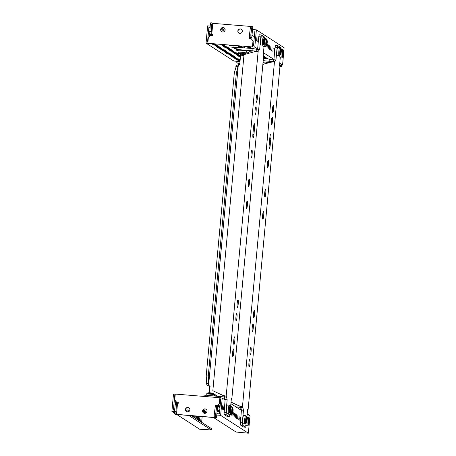 <?xml version="1.0" encoding="UTF-8"?>
<svg xmlns="http://www.w3.org/2000/svg" width="456" height="456" viewBox="0 0 456 456"><rect width="100%" height="100%" fill="white"/><g stroke="black" fill="none" stroke-linecap="round" stroke-linejoin="round"><path stroke-width="0.68" d="M200.594 421.618L201.016 418.277L200.805 421.76M199.426 420.871L199.831 417.525L199.642 421.008M198.263 420.118L198.668 416.773L198.474 420.255M197.596 416.197L197.311 419.509M196.485 416.106L196.148 418.756M195.305 416.009L194.98 418.01M194.085 415.906L193.817 417.257M192.831 415.804L192.654 416.51M189.103 411.397L189.457 411.016M187.775 411.939L188.185 410.024L188.294 411.848M186.584 411.682L187.04 409.283L187.04 411.865M185.94 408.65L185.9 410.953M176.369 402.842L176.54 402.528L176.66 402.87M174.984 405.19L175.378 401.776L175.52 402.773M240.306 418.87L240.215 416.915L239.822 418.562L239.919 420.517L240.306 418.87M239.143 418.123L239.047 416.163L238.75 419.771L239.143 418.123M237.981 417.371L237.884 415.41L237.587 419.018L237.981 417.371M236.812 416.624L236.721 414.664L236.328 416.311L236.425 418.272L236.812 416.624M235.649 415.872L235.552 413.911L235.256 417.519L235.649 415.872M234.487 415.12L234.39 413.164L234.093 416.767L234.487 415.12M233.318 414.373L233.227 412.412L232.834 414.059L232.93 416.02L233.318 414.373M224.004 408.371L223.907 406.416L223.52 408.063L223.617 410.018L224.004 408.371M222.841 407.624L222.745 405.663L222.448 409.271L222.841 407.624M203.69 413.062A2.263 2.234 122.8 0 1 202.777 411.038A2.263 2.234 122.8 0 1 206.135 409.266M202.589 410.919A2.263 2.234 122.8 0 1 206.044 409.203A2.263 2.234 122.8 0 1 207.052 411.283A2.263 2.234 122.8 0 1 203.598 413.005A2.263 2.234 122.8 0 1 202.589 410.919M186.527 411.654A2.263 2.234 122.8 0 1 185.615 409.63A2.263 2.234 122.8 0 1 188.972 407.852M185.427 409.511A2.263 2.234 122.8 0 1 188.881 407.789A2.263 2.234 122.8 0 1 189.89 409.876A2.263 2.234 122.8 0 1 186.436 411.591A2.263 2.234 122.8 0 1 185.427 409.511M219.758 401.337L220.191 401.291L219.775 401.16M219.695 402.021L220.482 402.072M219.638 402.631L220.419 402.728M220.379 403.161L220.083 403.207L220.368 403.303M217.882 405.122L218.601 405.082L218.099 404.945M216.23 405.544L219.763 405.834L217.449 405.492M220.083 406.387L217.324 406.25L220.06 406.615M220.026 407.008L218.487 406.997L219.997 407.271M219.957 407.704L219.655 407.749L219.946 407.852M202.909 410.457L204.499 410.468L203.023 410.2M202.777 411.061L205.662 411.221L202.8 410.845M203.245 411.654L206.83 411.967L203.245 411.654M206.596 412.458L204.391 412.384L206.38 412.703M217.193 410.349L219.706 410.457M219.604 411.517L217.609 411.5L219.575 411.853M216.509 417.747L217.535 406.695L216.697 406.153L215.58 414.954L215.671 417.206L216.509 417.747L175.321 414.367L174.477 413.826L174.391 411.574L175.503 402.773L178.216 403.36L178.313 402.323L176.597 402.186L174.728 399.94L175.275 394.07L219.895 397.735L222.237 398.082L225.076 399.912M175.258 394.229L173.497 394.081L171.889 411.352L174.448 412.999M230.901 403.663L241.378 410.411M247.203 414.162L250.025 415.98L248.343 433.2L220.63 415.353L222.237 398.082M248.372 414.914L247.893 414.601M219.712 410.371L217.227 410.018M220.447 402.466L219.661 402.414M220.505 401.844L219.718 401.753M220.174 397.911L220.048 399.296L220.732 399.353L219.387 413.86L216.885 413.655M220.048 399.296L219.353 403.606L219.895 397.735M175.132 395.608L174.739 395.574L175.11 395.814M178.302 402.431L176.597 402.186M215.671 417.206L214.297 417.097L214.947 417.514L176.506 414.361L177.532 403.303M216.697 406.153L215.323 406.039L215.386 405.367L217.102 405.509L219.353 403.606M215.517 406.057L215.386 405.367M215.568 405.487L217.102 405.509M217.284 405.629L219.535 403.725M247.933 425.209L248.07 425.767L248.395 424.684M231.631 414.709L231.768 415.268L232.087 414.19M174.523 410.178L173.394 410.087L174.739 395.574M176.757 414.487L199.608 429.199L201.666 429.37L211.248 429.945L188.767 415.473M197.1 419.372L197.385 416.18M194.769 417.873L194.803 415.969M192.438 416.374L192.403 415.769M193.606 417.12L193.583 415.866M195.932 418.619L196.057 416.072M202.162 416.573L201.632 422.29M174.477 413.826L176.506 414.361M175.851 413.94L176.404 404.78L176.877 402.887M171.889 411.352L175.765 411.688M175.036 404.666L176.404 404.78M215.323 406.039L214.206 414.84L214.297 417.097M216.224 408.046L214.85 407.932M215.58 414.954L214.206 414.84M213.482 417.502L236.054 432.031L248.343 433.2M216.76 415.034L220.63 415.353M248.97 415.302L248.434 414.647M211.248 429.945L211.373 428.566L191.377 415.684M282.093 56.983L282.23 57.541L282.555 56.458M274.056 52.286L274.37 48.684L274.056 52.286M272.893 51.534L273.207 47.937L272.893 51.534M271.73 50.787L272.044 47.185L271.73 50.787M270.562 50.035L270.881 46.438L270.562 50.035M269.399 49.282L269.713 45.685L269.399 49.282M268.236 48.535L268.55 44.933L268.236 48.535M267.068 47.783L267.387 44.186L267.068 47.783M265.785 46.483L265.922 47.042L266.247 45.959M257.754 41.787L258.067 38.184L257.754 41.787M256.591 41.034L256.905 37.438L256.591 41.034M209.105 36.622L209.538 33.55L209.538 36.263M221.776 31.703A2.263 2.234 122.8 0 1 220.864 29.686A2.263 2.234 122.8 0 1 224.221 27.907M225.139 29.931A2.263 2.234 122.8 0 1 221.679 31.646A2.263 2.234 122.8 0 1 220.675 29.56A2.263 2.234 122.8 0 1 224.13 27.845A2.263 2.234 122.8 0 1 225.139 29.931M238.938 33.111A2.263 2.234 122.8 0 1 238.021 31.093A2.263 2.234 122.8 0 1 241.384 29.315M242.301 31.339A2.263 2.234 122.8 0 1 238.841 33.054A2.263 2.234 122.8 0 1 237.838 30.974A2.263 2.234 122.8 0 1 241.292 29.252A2.263 2.234 122.8 0 1 242.301 31.339M250.532 47.43L246.947 47.116L250.532 47.43M251.695 48.182L248.11 47.869L251.695 48.182M217.369 45.361L213.784 45.047L217.369 45.361M224.791 45.315L221.206 45.002L224.791 45.315M241.954 46.729L238.363 46.415L241.954 46.729M225.954 46.067L222.368 45.754L225.954 46.067M243.116 47.475L239.531 47.162L243.116 47.475M218.538 46.113L214.953 45.799L218.538 46.113M227.116 46.814L223.531 46.501L227.116 46.814M219.701 46.86L216.115 46.546L219.701 46.86M228.285 47.566L224.694 47.253L228.285 47.566M220.864 47.612L217.278 47.299L220.864 47.612M229.448 48.319L225.862 48.005L229.448 48.319M222.032 48.364L218.447 48.051L222.032 48.364M230.611 49.066L227.025 48.752L230.611 49.066M223.195 49.111L219.61 48.798L223.195 49.111M231.773 49.818L228.188 49.504L231.773 49.818M224.358 49.864L220.772 49.55L224.358 49.864M232.942 50.565L229.357 50.251L232.942 50.565M225.526 50.61L221.935 50.297L225.526 50.61M234.105 51.317L230.519 51.004L234.105 51.317M226.689 51.363L223.104 51.049L226.689 51.363M235.267 52.064L231.682 51.75L235.267 52.064M227.852 52.109L224.266 51.796L227.852 52.109M236.436 52.816L232.845 52.503L236.436 52.816M229.015 52.862L225.429 52.548L229.015 52.862M237.599 53.563L234.013 53.249L237.599 53.563M230.183 53.608L226.598 53.295L230.183 53.608M263.619 56.248L264.52 56.447L263.602 56.481M238.762 54.315L235.176 54.002L238.762 54.315M231.346 54.361L227.761 54.047L231.346 54.361M263.562 56.869L265.688 57.199L263.539 57.131M239.93 55.068L236.339 54.754L239.93 55.068M232.509 55.113L228.923 54.8L232.509 55.113M263.5 57.57L266.851 57.952L263.488 57.707M240.534 55.883L237.508 55.501L240.551 55.683M233.677 55.86L230.086 55.546L233.677 55.86M268.003 58.676L264.412 58.362L268.003 58.676M240.472 56.555L238.67 56.253L240.494 56.287M234.84 56.612L231.255 56.299L234.84 56.612M240.415 57.154L239.833 57L240.432 56.954M236.003 57.359L232.417 57.046L236.003 57.359M237.171 58.111L233.58 57.798L237.171 58.111M238.334 58.858L234.749 58.545L238.334 58.858M239.497 59.611L235.912 59.297L239.497 59.611M240.112 60.426L237.074 60.044L240.13 60.232M240.05 61.098L238.243 60.796L240.073 60.83M216.207 44.614L212.621 44.3L216.207 44.614M233.814 46.056L229.334 45.668L233.814 46.056M236.145 47.555L231.665 47.167L236.145 47.555M236.134 49.031L233.991 48.667L236.162 48.701M237.724 50.451L236.339 50.188L237.2 50.114M252.39 30.917L254.893 31.122L253.547 45.634L252.766 45.514L253.183 41.023L251.131 38.663L249.415 38.521L249.694 37.609L249.609 38.538M279.608 64.866L282.583 65.026L279.762 63.202M252.863 45.577L252.732 46.957L206.049 43.126L233.842 61.024L239.998 61.611M252.732 46.957L254.79 47.128L257.634 48.957M263.46 52.708L273.936 59.451M280.662 64.94L280.736 66.456L279.955 66.394M279.916 66.827L281.301 66.815L281.426 65.436L280.936 64.923M236.06 61.292L236.117 62.791L239.862 63.099M207.947 41.889L207.554 41.855L208.899 27.349L209.971 28.038M253 40.903L252.453 46.78M250.481 26.425L212.781 23.33L211.755 34.388L212.439 34.445L212.342 35.477L210.626 35.34L208.375 37.244L207.833 43.115M253.183 41.023L251.131 38.663M212.428 34.548L210.569 34.394L209.726 33.852L211.1 33.966L211.652 24.806L212.125 22.914L212.781 23.33M249.694 37.609L251.758 37.774L252.784 26.722L250.572 26.066L249.46 34.873L249.546 37.124L250.196 37.54L249.512 37.483M210.153 26.06L207.651 25.855L206.049 43.126M210.353 35.574L210.609 34.399M210.78 34.411L210.849 35.357M211.675 35.425L211.863 35.049L211.989 35.448M252.521 29.537L256.392 29.857L254.79 47.128M256.392 29.857L284.111 47.703L282.583 65.026M251.946 26.18L250.828 34.981L250.92 37.232L251.758 37.774M250.92 37.232L249.546 37.124M251.473 28.072L250.099 27.958M250.828 34.981L249.46 34.873M211.1 33.966L211.755 34.388M209.726 33.852L210.284 24.692L210.752 22.8L212.125 22.914M209.64 31.601L211.014 31.715M210.284 24.692L211.652 24.806M210.028 27.44L208.899 27.349M221.462 28.34L225.064 30.318M220.864 29.657L222.146 29.902L224.437 31.373M281.301 66.815L280.736 66.456M239.816 63.623L236.117 62.791M254.368 36.765L251.991 35.232M273.56 109.303A3.825 0.541 94.7 0 0 273.361 105.159A3.825 0.541 94.7 0 0 272.534 108.642A3.825 0.541 94.7 0 0 272.734 112.786A3.825 0.541 94.7 0 0 273.56 109.303M268.43 164.57A3.825 0.541 94.7 0 0 268.231 160.426A3.825 0.541 94.7 0 0 267.404 163.909A3.825 0.541 94.7 0 0 267.604 168.053A3.825 0.541 94.7 0 0 268.43 164.57M265.74 193.589A3.825 0.541 94.7 0 0 265.54 189.445A3.825 0.541 94.7 0 0 264.714 192.928A3.825 0.541 94.7 0 0 264.913 197.072A3.825 0.541 94.7 0 0 265.74 193.589M263.688 215.694A3.825 0.541 94.7 0 0 263.488 211.55A3.825 0.541 94.7 0 0 262.662 215.032A3.825 0.541 94.7 0 0 262.861 219.176A3.825 0.541 94.7 0 0 263.688 215.694M254.522 314.486A3.825 0.541 94.7 0 0 254.323 310.342A3.825 0.541 94.7 0 0 253.502 313.831A3.825 0.541 94.7 0 0 253.696 317.969A3.825 0.541 94.7 0 0 254.522 314.486M249.973 363.54A3.825 0.541 94.7 0 0 249.774 359.396A3.825 0.541 94.7 0 0 248.947 362.879A3.825 0.541 94.7 0 0 249.147 367.023A3.825 0.541 94.7 0 0 249.973 363.54M272.431 121.427A3.825 0.541 94.7 0 0 272.232 117.283A3.825 0.541 94.7 0 0 271.411 120.766A3.825 0.541 94.7 0 0 271.611 124.91A3.825 0.541 94.7 0 0 272.431 121.427M253.268 327.995A3.825 0.541 94.7 0 0 253.074 323.851A3.825 0.541 94.7 0 0 252.248 327.334A3.825 0.541 94.7 0 0 252.447 331.478A3.825 0.541 94.7 0 0 253.268 327.995M251.091 351.485A3.825 0.541 94.7 0 0 250.891 347.341A3.825 0.541 94.7 0 0 250.065 350.824A3.825 0.541 94.7 0 0 250.264 354.967A3.825 0.541 94.7 0 0 251.091 351.485M269.125 62.689L265.774 62.233L269.81 62.506M269.234 144.221A3.825 0.541 94.7 0 0 269.433 148.365A3.825 0.541 94.7 0 0 270.26 144.883L270.864 138.316A3.825 0.541 94.7 0 0 270.664 134.172A3.825 0.541 94.7 0 0 269.844 137.661L269.234 144.221M241.412 410.075L243.47 410.24L242.877 407.596L240.814 407.425L241.412 410.075L240.329 424.924L243.635 427.055L245.693 427.226L246.172 425.3M246.93 417.126L247.671 409.095L248.138 409.397L279.961 66.382L279.494 66.086L280.326 57.068M240.238 422.672L242.301 422.843L242.387 425.095L245.693 427.226M240.329 424.924L242.387 425.095M243.47 410.24L242.301 422.843M280.959 48.843L280.913 47.595L277.607 45.469L275.544 45.298L275.071 47.19L273.902 59.787L275.965 59.958L274.455 61.879L242.467 406.706L242.877 407.596M273.902 59.787L272.916 61.417L274.974 61.588M275.071 47.19L277.134 47.361L275.965 59.958M277.607 45.469L277.134 47.361M240.814 407.425L240.682 406.718L239.086 405.834L242.467 406.706M272.916 61.417L272.038 62.05M247.648 409.357L248.138 409.397M265.614 63.658L264.896 63.601M262.867 64.41L270.967 62.187L274.455 61.879M231.044 402.101L239.086 405.834M231.038 402.146L239.366 406.011M241.384 409.961L239.827 409.414M240.825 407.459L235.752 406.786M240.739 409.545L240.905 407.812M236.972 407.573L237.034 406.894M263.408 58.562L269.308 59.046L273.777 59.998M263.215 60.637L272.808 61.668M269.308 59.046L269.114 61.121M273.201 59.628L273.058 61.178M257.258 98.804A3.825 0.541 94.7 0 0 257.059 94.66A3.825 0.541 94.7 0 0 256.232 98.143A3.825 0.541 94.7 0 0 256.432 102.286A3.825 0.541 94.7 0 0 257.258 98.804M252.128 154.071A3.825 0.541 94.7 0 0 251.929 149.927A3.825 0.541 94.7 0 0 251.102 153.415A3.825 0.541 94.7 0 0 251.302 157.559A3.825 0.541 94.7 0 0 252.128 154.071M249.438 183.09A3.825 0.541 94.7 0 0 249.238 178.946A3.825 0.541 94.7 0 0 248.412 182.428A3.825 0.541 94.7 0 0 248.611 186.572A3.825 0.541 94.7 0 0 249.438 183.09M247.386 205.194A3.825 0.541 94.7 0 0 247.186 201.05A3.825 0.541 94.7 0 0 246.36 204.539A3.825 0.541 94.7 0 0 246.559 208.683A3.825 0.541 94.7 0 0 247.386 205.194M238.22 303.987A3.825 0.541 94.7 0 0 238.021 299.848A3.825 0.541 94.7 0 0 237.194 303.331A3.825 0.541 94.7 0 0 237.394 307.475A3.825 0.541 94.7 0 0 238.22 303.987M233.671 353.041A3.825 0.541 94.7 0 0 233.472 348.897A3.825 0.541 94.7 0 0 232.645 352.38A3.825 0.541 94.7 0 0 232.845 356.524A3.825 0.541 94.7 0 0 233.671 353.041M256.13 110.928A3.825 0.541 94.7 0 0 255.93 106.784A3.825 0.541 94.7 0 0 255.103 110.266A3.825 0.541 94.7 0 0 255.303 114.41A3.825 0.541 94.7 0 0 256.13 110.928M236.966 317.496A3.825 0.541 94.7 0 0 236.767 313.352A3.825 0.541 94.7 0 0 235.946 316.834A3.825 0.541 94.7 0 0 236.145 320.978A3.825 0.541 94.7 0 0 236.966 317.496M234.789 340.985A3.825 0.541 94.7 0 0 234.589 336.841A3.825 0.541 94.7 0 0 233.763 340.324A3.825 0.541 94.7 0 0 233.962 344.468A3.825 0.541 94.7 0 0 234.789 340.985M252.823 52.195L249.472 51.733L253.507 52.007M252.932 133.722A3.825 0.541 94.7 0 0 253.131 137.866A3.825 0.541 94.7 0 0 253.952 134.383L254.562 127.822A3.825 0.541 94.7 0 0 254.362 123.679A3.825 0.541 94.7 0 0 253.542 127.161L252.932 133.722M210.142 386.677L206.836 385.012L206.209 375.824L234.31 72.88L236.482 65.487L239.759 64.21L240.648 54.634M225.104 399.576L227.168 399.747L226.575 397.096L224.512 396.925L225.104 399.576L224.027 414.43L227.333 416.556L229.391 416.727L229.864 414.8M230.622 406.627L231.369 398.595L231.836 398.897L263.654 55.888L263.192 55.586L264.024 46.575M223.936 412.173L225.999 412.344L226.085 414.595L229.391 416.727M224.027 414.43L226.085 414.595M227.168 399.747L225.999 412.344M264.657 38.344L264.611 37.101L261.299 34.969L259.242 34.798L258.769 36.691L257.6 49.294L259.663 49.459L258.147 51.38L226.159 396.207L226.575 397.096M257.6 49.294L256.614 50.918L258.672 51.089M258.769 36.691L260.832 36.862L259.663 49.459M261.299 34.969L260.832 36.862M224.512 396.925L224.38 396.218L222.784 395.335L226.159 396.207M256.614 50.918L255.736 51.551M231.346 398.857L231.836 398.897M209.281 392.741L209.76 386.34M249.307 53.158L248.594 53.101M239.759 64.21L238.26 65.476L208.62 385.001L209.863 386.494M222.784 395.335L212.838 390.718L244.017 54.612L254.665 51.688L258.147 51.38M212.838 390.718L223.064 395.512M225.082 399.462L223.525 398.914M224.523 396.959L205.804 395.17L204.02 395.181L203.906 396.424M224.437 399.051L224.603 397.318M220.59 397.945L220.732 396.395M205.673 396.566L205.804 395.17M235.883 66.57L237.946 66.741L238.26 65.476M206.5 383.331L208.557 383.502L208.62 385.001M208.557 383.502L208.267 375.989L236.373 73.051L237.946 66.741M206.209 375.824L208.267 375.989M234.31 72.88L236.373 73.051M238.129 50.713L236.1 49.408L236.293 47.333L253 48.547L257.475 49.499M236.1 49.408L256.506 51.169M238.072 47.321L237.878 49.396M253 48.547L252.812 50.622M256.899 49.128L256.756 50.679M249.261 421.549A2.89 0.405 -85.3 0 1 249.346 420.774L249.352 420.5A2.89 0.405 -85.3 0 1 249.238 419.594L249.198 419.566A2.89 0.405 -85.3 0 1 248.942 420.238L248.896 420.483A2.89 0.405 -85.3 0 1 248.754 422.062L248.748 422.33A2.89 0.405 -85.3 0 1 248.862 423.242L248.902 423.265A2.89 0.405 -85.3 0 1 249.158 422.598L249.204 422.353A2.89 0.405 -85.3 0 1 249.261 421.549M248.828 423.966L249.352 421.618L249.244 418.864A2.662 0.376 -85.3 0 0 248.577 421.179A2.662 0.376 -85.3 0 0 248.828 423.966L247.232 425.385L245.282 425.226A4.104 0.576 -85.3 0 1 244.969 423.892M230.628 409.551A2.89 0.405 -85.3 0 1 230.719 408.775L230.719 408.502A2.89 0.405 -85.3 0 1 230.611 407.596L230.571 407.567A2.89 0.405 -85.3 0 1 230.308 408.24L230.269 408.485A2.89 0.405 -85.3 0 1 230.12 410.064L230.115 410.332A2.89 0.405 -85.3 0 1 230.229 411.244L230.269 411.266A2.89 0.405 -85.3 0 1 230.525 410.599L230.571 410.354A2.89 0.405 -85.3 0 1 230.628 409.551M226.649 413.227A4.104 0.576 -85.3 0 1 226.438 408.781A4.104 0.576 -85.3 0 1 227.322 405.048L229.271 405.207A4.104 0.576 -85.3 0 0 228.388 408.941A4.104 0.576 -85.3 0 0 228.598 413.387L226.649 413.227M246.93 420.05A2.89 0.405 -85.3 0 1 247.021 419.269L247.021 419.001A2.89 0.405 -85.3 0 1 246.913 418.095L246.873 418.066A2.89 0.405 -85.3 0 1 246.616 418.739L246.571 418.984A2.89 0.405 -85.3 0 1 246.422 420.563L246.422 420.831A2.89 0.405 -85.3 0 1 246.531 421.743L246.571 421.766A2.89 0.405 -85.3 0 1 246.827 421.093L246.873 420.848A2.89 0.405 -85.3 0 1 246.93 420.05M242.951 423.727A4.104 0.576 -85.3 0 1 242.74 419.281A4.104 0.576 -85.3 0 1 243.624 415.541L245.573 415.701A4.104 0.576 -85.3 0 0 244.69 419.44A4.104 0.576 -85.3 0 0 244.9 423.886L242.951 423.727M232.959 411.055A2.89 0.405 -85.3 0 1 233.044 410.275L233.05 410.001A2.89 0.405 -85.3 0 1 232.936 409.095L232.896 409.066A2.89 0.405 -85.3 0 1 232.64 409.739L232.594 409.984A2.89 0.405 -85.3 0 1 232.452 411.563L232.446 411.836A2.89 0.405 -85.3 0 1 232.554 412.743L232.594 412.765A2.89 0.405 -85.3 0 1 232.856 412.099L232.896 411.853A2.89 0.405 -85.3 0 1 232.959 411.055M232.526 413.467L233.05 411.118A2.177 0.308 -85.3 0 1 232.549 413.085A2.177 0.308 -85.3 0 1 232.457 410.731A2.177 0.308 -85.3 0 1 232.948 408.753A2.177 0.308 -85.3 0 1 233.039 411.107L232.942 408.365A2.662 0.376 -85.3 0 0 232.275 410.679A2.662 0.376 -85.3 0 0 232.526 413.467L230.93 414.886L228.98 414.726A4.104 0.576 -85.3 0 1 228.667 413.392M281.09 51.824A2.89 0.405 -85.3 0 1 281.181 51.043L281.181 50.776A2.89 0.405 -85.3 0 1 281.073 49.864L281.033 49.841A2.89 0.405 -85.3 0 1 280.771 50.508L280.731 50.753A2.89 0.405 -85.3 0 1 280.582 52.332L280.577 52.605A2.89 0.405 -85.3 0 1 280.691 53.512L280.731 53.54A2.89 0.405 -85.3 0 1 280.987 52.867L281.033 52.622A2.89 0.405 -85.3 0 1 281.09 51.824M277.111 55.495A4.104 0.576 -85.3 0 1 276.9 51.055A4.104 0.576 -85.3 0 1 277.784 47.316L279.733 47.475A4.104 0.576 -85.3 0 0 278.85 51.214A4.104 0.576 -85.3 0 0 279.061 55.66L277.111 55.495M283.461 52.679A2.89 0.405 -85.3 0 1 283.501 51.893L283.489 51.699A2.89 0.405 -85.3 0 1 283.444 51.71A2.89 0.405 -85.3 0 1 283.29 51.397L283.239 51.494A2.89 0.405 -85.3 0 1 282.999 52.691L282.965 52.987A2.89 0.405 -85.3 0 1 282.919 54.481L282.937 54.68A2.89 0.405 -85.3 0 1 282.976 54.669A2.89 0.405 -85.3 0 1 283.13 54.982L283.176 54.88A2.89 0.405 -85.3 0 1 283.421 53.688L283.455 53.392A2.89 0.405 -85.3 0 1 283.461 52.679M282.988 55.74L283.569 52.429L283.404 50.633A2.662 0.376 -85.3 0 0 282.971 51.346A2.662 0.376 -85.3 0 0 282.669 54.042A2.662 0.376 -85.3 0 0 282.988 55.74L281.392 57.16L279.442 57A4.104 0.576 -85.3 0 1 279.129 55.66M267.119 42.824A2.89 0.405 -85.3 0 1 267.205 42.043L267.21 41.775A2.89 0.405 -85.3 0 1 267.096 40.869L267.056 40.84A2.89 0.405 -85.3 0 1 266.8 41.513L266.754 41.758A2.89 0.405 -85.3 0 1 266.612 43.337L266.606 43.605A2.89 0.405 -85.3 0 1 266.714 44.511L266.754 44.54A2.89 0.405 -85.3 0 1 267.016 43.867L267.056 43.622A2.89 0.405 -85.3 0 1 267.119 42.824M266.68 45.241L267.21 42.892L267.102 40.139A2.662 0.376 -85.3 0 0 266.435 42.454A2.662 0.376 -85.3 0 0 266.68 45.241L265.09 46.66L263.14 46.501A4.104 0.576 -85.3 0 1 262.821 45.161M264.788 41.325A2.89 0.405 -85.3 0 1 264.873 40.544L264.879 40.276A2.89 0.405 -85.3 0 1 264.771 39.364L264.731 39.341A2.89 0.405 -85.3 0 1 264.469 40.014L264.429 40.259A2.89 0.405 -85.3 0 1 264.28 41.838L264.275 42.106A2.89 0.405 -85.3 0 1 264.389 43.012L264.429 43.041A2.89 0.405 -85.3 0 1 264.685 42.368L264.731 42.123A2.89 0.405 -85.3 0 1 264.788 41.325M260.809 45.002A4.104 0.576 -85.3 0 1 260.598 40.556A4.104 0.576 -85.3 0 1 261.482 36.816L263.431 36.976A4.104 0.576 -85.3 0 0 262.548 40.715A4.104 0.576 -85.3 0 0 262.759 45.161L260.809 45.002M241.726 53.99L243.823 54.281L241.726 53.99M241.703 50.314A4.104 0.302 5.3 0 1 246.343 51.049L246.16 53.01A4.104 0.302 5.3 0 0 241.526 52.28A4.104 0.302 5.3 0 0 237.986 52.252L238.169 50.291A4.104 0.302 5.3 0 1 241.703 50.314M243.937 55.467L242.353 55.45L243.914 55.706M246.251 52.03A4.104 0.302 5.3 0 1 248.645 52.531L248.571 53.363M263.032 62.592A4.104 0.302 5.3 0 1 264.953 63.031L264.873 63.863M280.942 65.014L280.719 65.903M222.277 28.517L222.146 29.902M269.188 144.791L270.26 144.883M270.864 138.316L269.787 138.231M252.88 134.298L253.952 134.383M254.562 127.822L253.485 127.731M248.885 420.734L249.346 420.774M248.338 424.775A3.545 0.502 -85.3 0 1 248.007 421.065A3.545 0.502 -85.3 0 1 248.896 417.981L247.904 417.206L246.816 417.115M247.232 425.385A4.104 0.576 -85.3 0 1 247.015 420.939A4.104 0.576 -85.3 0 1 247.904 417.206M249.341 421.606A2.177 0.308 -85.3 0 1 248.851 423.578A2.177 0.308 -85.3 0 1 248.759 421.23A2.177 0.308 -85.3 0 1 249.25 419.252A2.177 0.308 -85.3 0 1 249.341 421.606M248.805 422.564L249.158 422.598M248.742 422.313L249.204 422.353M248.902 420.466L249.352 420.5M230.251 408.736L230.719 408.775M230.263 405.988A3.545 0.502 -85.3 0 0 229.374 409.066A3.545 0.502 -85.3 0 0 229.704 412.783L230.195 411.967A2.662 0.376 -85.3 0 1 229.944 409.18A2.662 0.376 -85.3 0 1 230.616 406.866L229.271 405.207M230.707 409.608A2.177 0.308 -85.3 0 1 230.217 411.58A2.177 0.308 -85.3 0 1 230.126 409.231A2.177 0.308 -85.3 0 1 230.616 407.254A2.177 0.308 -85.3 0 1 230.707 409.608M230.172 410.571L230.525 410.599M230.115 410.314L230.571 410.354M230.269 408.468L230.719 408.502M207.868 392.838L213.112 393.323L207.868 392.838L206.272 394.104L206.169 395.198M213.112 393.323L213.944 393.853L206.956 393.203M213.944 393.853L214.445 394.862A4.104 0.302 -174.7 0 0 209.811 394.126A4.104 0.302 -174.7 0 0 206.272 394.104M210.187 392.798L208.329 392.793M212.667 393.197L210.205 392.804M246.553 419.235L247.021 419.269M246.565 416.482A3.545 0.502 -85.3 0 0 245.676 419.566A3.545 0.502 -85.3 0 0 246.006 423.276L246.496 422.467A2.662 0.376 -85.3 0 1 246.246 419.68A2.662 0.376 -85.3 0 1 246.918 417.365L245.573 415.701M246.496 422.467L247.021 420.118A2.177 0.308 -85.3 0 1 246.519 422.079A2.177 0.308 -85.3 0 1 246.428 419.731A2.177 0.308 -85.3 0 1 246.924 417.753A2.177 0.308 -85.3 0 1 247.015 420.107L246.918 417.365M246.474 421.065L246.827 421.093M246.417 420.814L246.873 420.848M246.571 418.961L247.021 419.001M214.975 394.679L214.423 394.514M214.423 394.508L215.42 394.81L214.44 394.588M214.884 395.916A4.104 0.302 -174.7 0 0 214.354 395.842M215.42 394.81L216.247 395.335L214.44 394.97M232.583 410.235L233.044 410.275M232.036 414.282A3.545 0.502 -85.3 0 1 231.705 410.565A3.545 0.502 -85.3 0 1 232.594 407.487L231.602 406.706L230.514 406.615M230.93 414.886A4.104 0.576 -85.3 0 1 230.713 410.44A4.104 0.576 -85.3 0 1 231.602 406.706M232.497 412.07L232.856 412.099M232.44 411.814L232.896 411.853M232.6 409.967L233.05 410.001M280.714 51.004L281.181 51.043M280.725 48.256A3.545 0.502 -85.3 0 0 279.836 51.334A3.545 0.502 -85.3 0 0 280.166 55.051L280.657 54.241A2.662 0.376 -85.3 0 1 280.406 51.448A2.662 0.376 -85.3 0 1 281.078 49.134L279.733 47.475M281.175 51.876A2.177 0.308 -85.3 0 1 280.679 53.854A2.177 0.308 -85.3 0 1 280.588 51.499A2.177 0.308 -85.3 0 1 281.084 49.522A2.177 0.308 -85.3 0 1 281.175 51.876M280.634 52.839L280.987 52.867M280.577 52.582L281.033 52.622M280.731 50.736L281.181 50.776M283.182 51.87L283.501 51.893M282.498 56.55A3.545 0.502 -85.3 0 1 282.076 54.292A3.545 0.502 -85.3 0 1 282.475 50.701A3.545 0.502 -85.3 0 1 283.056 49.755L282.065 48.974L280.976 48.889M281.392 57.16A4.104 0.576 -85.3 0 1 281.073 54.401A4.104 0.576 -85.3 0 1 282.065 48.974M283.558 52.48A2.177 0.308 -85.3 0 1 283.147 55.244A2.177 0.308 -85.3 0 1 282.862 53.899A2.177 0.308 -85.3 0 1 283.273 51.135A2.177 0.308 -85.3 0 1 283.558 52.48M282.959 53.648L283.421 53.688M282.965 53.352L283.455 53.392M266.743 42.009L267.205 42.043M266.196 46.05A3.545 0.502 -85.3 0 1 265.865 42.34A3.545 0.502 -85.3 0 1 266.754 39.256L265.762 38.475L264.674 38.389M265.09 46.66A4.104 0.576 -85.3 0 1 264.873 42.214A4.104 0.576 -85.3 0 1 265.762 38.475M267.199 42.875A2.177 0.308 -85.3 0 1 266.709 44.853A2.177 0.308 -85.3 0 1 266.617 42.505A2.177 0.308 -85.3 0 1 267.108 40.527A2.177 0.308 -85.3 0 1 267.199 42.875M266.657 43.839L267.016 43.867M266.6 43.588L267.056 43.622M266.754 41.735L267.21 41.775M264.412 40.51L264.873 40.544M264.423 37.757A3.545 0.502 -85.3 0 0 263.534 40.84A3.545 0.502 -85.3 0 0 263.864 44.551L264.355 43.742A2.662 0.376 -85.3 0 1 264.104 40.949A2.662 0.376 -85.3 0 1 264.771 38.64L263.431 36.976M264.355 43.742L264.879 41.388A2.177 0.308 -85.3 0 1 264.377 43.354A2.177 0.308 -85.3 0 1 264.286 41A2.177 0.308 -85.3 0 1 264.776 39.028A2.177 0.308 -85.3 0 1 264.868 41.376L264.771 38.64M264.332 42.34L264.685 42.368M264.269 42.089L264.731 42.123M264.429 40.236L264.879 40.276M244.564 54.281L239.32 53.791L244.564 54.281L246.16 53.01M239.32 53.791L238.494 53.266L241.515 53.244L245.476 53.911M241.64 53.933L242.227 54.31L241.64 53.933M243.943 55.421L243.909 55.74L241.623 55.279L243.954 55.267M241.623 55.279L240.796 54.748L244.006 54.748M245.453 53.922A4.104 0.302 5.3 0 1 246.206 54.013M249.244 418.864L248.896 417.981M229.704 412.783L228.598 413.387M230.195 411.967L230.719 409.619L230.616 406.866M224.033 406.798L224.432 406.832M214.445 394.862L214.354 395.871M246.006 423.276L244.9 423.886M240.335 417.297L240.734 417.331M216.247 395.335L216.754 396.349M232.942 408.365L232.594 407.487M280.166 55.051L279.061 55.66M280.657 54.241L281.181 51.887L281.078 49.134M274.495 49.071L274.894 49.105M283.404 50.633L283.056 49.755M267.102 40.139L266.754 39.256M263.864 44.551L262.759 45.161M258.193 38.572L258.592 38.606M244.769 46.147L244.61 47.857M238.494 53.266L237.986 52.252M247.118 47.19L247.038 48.057M240.796 54.748L240.289 53.74"/></g></svg>
